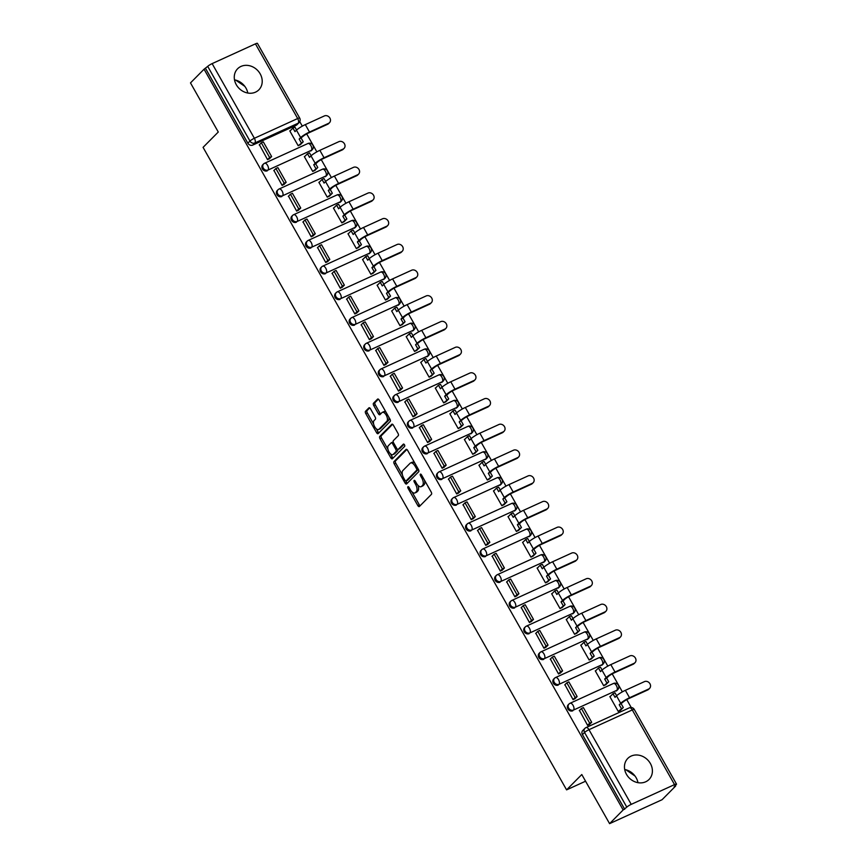 <?xml version="1.0" encoding="UTF-8"?>
<svg xmlns="http://www.w3.org/2000/svg" width="867" height="867" viewBox="0 0 867 867"><rect width="100%" height="100%" fill="white"/><g stroke="black" fill="none" stroke-linecap="round" stroke-linejoin="round"><path stroke-width="1.3" d="M407.913 486.755A1.322 0.629 -114.5 0 0 408.086 488.359L417.807 505.548A1.886 0.9 -114.5 0 0 419.26 506.588A1.886 0.9 -114.5 0 0 419.39 506.491L431.441 494.342A1.886 0.9 -114.5 0 0 431.202 492.044L421.47 474.856A1.322 0.629 -114.5 0 0 420.462 474.13A1.322 0.629 -114.5 0 0 420.365 474.195A1.322 0.629 -114.5 0 0 420.538 475.799L421.796 478.02A6.026 2.894 -114.5 0 1 422.587 485.357L421.579 486.376A6.026 2.894 -114.5 0 1 421.145 486.68A6.026 2.894 -114.5 0 1 416.507 483.353L415.25 481.131A1.322 0.629 -114.5 0 0 414.231 480.405A1.322 0.629 -114.5 0 0 414.133 480.47A1.322 0.629 -114.5 0 0 414.307 482.074L415.564 484.306A6.026 2.894 -114.5 0 1 416.355 491.643L415.347 492.651A6.026 2.894 -114.5 0 1 414.925 492.955A6.026 2.894 -114.5 0 1 410.275 489.638L409.018 487.417A1.322 0.629 -114.5 0 0 408.01 486.69A1.322 0.629 -114.5 0 0 407.913 486.755M310.624 151.053A3.836 3.305 44.8 0 0 311.481 150.457L312.228 149.698A3.836 3.305 -135.2 0 1 311.372 150.294L268.066 170.04A3.836 3.305 -135.2 0 1 264.337 163.451A3.836 1.842 65.5 0 1 264.608 163.256A3.836 1.842 65.5 0 1 267.556 165.369A3.836 1.842 65.5 0 1 268.066 170.04L311.372 150.294A3.836 1.842 -114.5 0 0 310.874 145.623A3.836 1.842 65.5 0 0 307.915 143.51A3.836 1.842 65.5 0 0 307.644 143.694M325.168 176.76A3.836 3.305 44.8 0 0 326.025 176.164L326.783 175.405A3.836 3.305 -135.2 0 1 325.916 176.001L282.609 195.758A3.836 3.305 -135.2 0 1 278.881 189.158A3.836 1.842 65.5 0 1 279.152 188.973A3.836 1.842 65.5 0 1 282.111 191.087A3.836 1.842 65.5 0 1 282.609 195.758L325.916 176.001A3.836 1.842 -114.5 0 0 325.418 171.33A3.836 1.842 65.5 0 0 322.459 169.217A3.836 1.842 65.5 0 0 322.188 169.412M339.723 202.477A3.836 3.305 44.8 0 0 340.579 201.881L341.327 201.122A3.836 3.305 -135.2 0 1 340.471 201.718L297.153 221.464A3.836 3.305 -135.2 0 1 293.425 214.875A3.836 1.842 65.5 0 1 293.707 214.68A3.836 1.842 65.5 0 1 296.655 216.793A3.836 1.842 65.5 0 1 297.153 221.464L340.471 201.718A3.836 1.842 -114.5 0 0 339.972 197.047A3.836 1.842 65.5 0 0 337.014 194.934A3.836 1.842 65.5 0 0 336.743 195.129M354.267 228.194A3.836 3.305 44.8 0 0 355.123 227.598L355.871 226.84A3.836 3.305 -135.2 0 1 355.015 227.436L311.708 247.182A3.836 3.305 -135.2 0 1 307.98 240.593A3.836 1.842 65.5 0 1 308.251 240.397A3.836 1.842 65.5 0 1 311.21 242.511A3.836 1.842 65.5 0 1 311.708 247.182L355.015 227.436A3.836 1.842 -114.5 0 0 354.516 222.765A3.836 1.842 65.5 0 0 351.558 220.651A3.836 1.842 65.5 0 0 351.287 220.836M368.811 253.901A3.836 3.305 44.8 0 0 369.667 253.305L370.426 252.546A3.836 3.305 -135.2 0 1 369.57 253.142L326.252 272.899A3.836 3.305 -135.2 0 1 322.524 266.299A3.836 1.842 65.5 0 1 322.795 266.115A3.836 1.842 65.5 0 1 325.754 268.228A3.836 1.842 65.5 0 1 326.252 272.899L369.57 253.142A3.836 1.842 -114.5 0 0 369.06 248.471A3.836 1.842 65.5 0 0 366.112 246.358A3.836 1.842 65.5 0 0 365.831 246.553M383.366 279.618A3.836 3.305 44.8 0 0 384.222 279.022L384.97 278.264A3.836 3.305 -135.2 0 1 384.114 278.86L340.807 298.606A3.836 3.305 -135.2 0 1 337.068 292.016A3.836 1.842 65.5 0 1 337.35 291.821A3.836 1.842 65.5 0 1 340.298 293.935A3.836 1.842 65.5 0 1 340.807 298.606L384.114 278.86A3.836 1.842 -114.5 0 0 383.615 274.189A3.836 1.842 65.5 0 0 380.656 272.075A3.836 1.842 65.5 0 0 380.385 272.271M397.91 305.336A3.836 3.305 44.8 0 0 398.766 304.74L399.514 303.981A3.836 3.305 -135.2 0 1 398.657 304.577L355.351 324.323A3.836 3.305 -135.2 0 1 351.623 317.734A3.836 1.842 65.5 0 1 351.894 317.539A3.836 1.842 65.5 0 1 354.852 319.652A3.836 1.842 65.5 0 1 355.351 324.323L398.657 304.577A3.836 1.842 -114.5 0 0 398.159 299.906A3.836 1.842 65.5 0 0 395.2 297.793A3.836 1.842 65.5 0 0 394.929 297.977M412.454 331.042A3.836 3.305 44.8 0 0 413.321 330.446L414.068 329.688A3.836 3.305 -135.2 0 1 413.212 330.284L369.895 350.04A3.836 3.305 -135.2 0 1 366.167 343.44A3.836 1.842 65.5 0 1 366.438 343.245A3.836 1.842 65.5 0 1 369.396 345.359A3.836 1.842 65.5 0 1 369.895 350.04L413.212 330.284A3.836 1.842 -114.5 0 0 412.703 325.613A3.836 1.842 65.5 0 0 409.755 323.499A3.836 1.842 65.5 0 0 409.473 323.694M427.008 356.76A3.836 3.305 44.8 0 0 427.865 356.164L428.612 355.405A3.836 3.305 -135.2 0 1 427.756 356.001L384.449 375.747A3.836 3.305 -135.2 0 1 380.721 369.158A3.836 1.842 65.5 0 1 380.992 368.963A3.836 1.842 65.5 0 1 383.951 371.076A3.836 1.842 65.5 0 1 384.449 375.747L427.756 356.001A3.836 1.842 -114.5 0 0 427.258 351.33A3.836 1.842 65.5 0 0 424.299 349.217A3.836 1.842 65.5 0 0 424.028 349.412M441.552 382.466A3.836 3.305 44.8 0 0 442.408 381.87L443.167 381.122A3.836 3.305 -135.2 0 1 442.3 381.718L398.993 401.464A3.836 3.305 -135.2 0 1 395.265 394.875A3.836 1.842 65.5 0 1 395.536 394.68A3.836 1.842 65.5 0 1 398.495 396.793A3.836 1.842 65.5 0 1 398.993 401.464L442.3 381.718A3.836 1.842 -114.5 0 0 441.802 377.047A3.836 1.842 65.5 0 0 438.854 374.923A3.836 1.842 65.5 0 0 438.572 375.118M456.107 408.184A3.836 3.305 44.8 0 0 456.963 407.588L457.711 406.829A3.836 3.305 -135.2 0 1 456.855 407.425L413.548 427.182A3.836 3.305 -135.2 0 1 409.809 420.582A3.836 1.842 65.5 0 1 410.091 420.387A3.836 1.842 65.5 0 1 413.039 422.5A3.836 1.842 65.5 0 1 413.548 427.182L456.855 407.425A3.836 1.842 -114.5 0 0 456.356 402.754A3.836 1.842 65.5 0 0 453.398 400.641A3.836 1.842 65.5 0 0 453.127 400.836M470.651 433.901A3.836 3.305 44.8 0 0 471.507 433.305L472.255 432.546A3.836 3.305 -135.2 0 1 471.399 433.142L428.092 452.888A3.836 3.305 -135.2 0 1 424.364 446.299A3.836 1.842 65.5 0 1 424.635 446.104A3.836 1.842 65.5 0 1 427.594 448.217A3.836 1.842 65.5 0 1 428.092 452.888L471.399 433.142A3.836 1.842 -114.5 0 0 470.9 428.471A3.836 1.842 65.5 0 0 467.942 426.358A3.836 1.842 65.5 0 0 467.671 426.553M485.195 459.608A3.836 3.305 44.8 0 0 486.062 459.011L486.81 458.264A3.836 3.305 -135.2 0 1 485.953 458.86L442.636 478.606A3.836 3.305 -135.2 0 1 438.908 472.006A3.836 1.842 65.5 0 1 439.179 471.821A3.836 1.842 65.5 0 1 442.137 473.935A3.836 1.842 65.5 0 1 442.636 478.606L485.953 458.86A3.836 1.842 -114.5 0 0 485.444 454.178A3.836 1.842 65.5 0 0 482.496 452.065A3.836 1.842 65.5 0 0 482.215 452.26M499.75 485.325A3.836 3.305 44.8 0 0 500.606 484.729L501.354 483.97A3.836 3.305 -135.2 0 1 500.497 484.566L457.191 504.323A3.836 3.305 -135.2 0 1 453.452 497.723A3.836 1.842 65.5 0 1 453.734 497.528A3.836 1.842 65.5 0 1 456.681 499.641A3.836 1.842 65.5 0 1 457.191 504.323L500.497 484.566A3.836 1.842 -114.5 0 0 499.999 479.895A3.836 1.842 65.5 0 0 497.04 477.782A3.836 1.842 65.5 0 0 496.769 477.977M514.294 511.042A3.836 3.305 44.8 0 0 515.15 510.446L515.908 509.688A3.836 3.305 -135.2 0 1 515.041 510.284L471.735 530.03A3.836 3.305 -135.2 0 1 468.007 523.44A3.836 1.842 65.5 0 1 468.278 523.245A3.836 1.842 65.5 0 1 471.236 525.359A3.836 1.842 65.5 0 1 471.735 530.03L515.041 510.284A3.836 1.842 -114.5 0 0 514.543 505.613A3.836 1.842 65.5 0 0 511.584 503.499A3.836 1.842 65.5 0 0 511.313 503.694M528.837 536.749A3.836 3.305 44.8 0 0 529.704 536.153L530.452 535.405A3.836 3.305 -135.2 0 1 529.596 536.001L486.279 555.747A3.836 3.305 -135.2 0 1 482.551 549.147A3.836 1.842 65.5 0 1 482.821 548.963A3.836 1.842 65.5 0 1 485.78 551.076A3.836 1.842 65.5 0 1 486.279 555.747L529.596 536.001A3.836 1.842 -114.5 0 0 529.087 531.319A3.836 1.842 65.5 0 0 526.139 529.206A3.836 1.842 65.5 0 0 525.868 529.401M543.392 562.466A3.836 3.305 44.8 0 0 544.248 561.87L544.996 561.112A3.836 3.305 -135.2 0 1 544.14 561.708L500.833 581.454A3.836 3.305 -135.2 0 1 497.105 574.864A3.836 1.842 65.5 0 1 497.376 574.669A3.836 1.842 65.5 0 1 500.335 576.783A3.836 1.842 65.5 0 1 500.833 581.454L544.14 561.708A3.836 1.842 -114.5 0 0 543.642 557.037A3.836 1.842 65.5 0 0 540.683 554.923A3.836 1.842 65.5 0 0 540.412 555.118M557.936 588.184A3.836 3.305 44.8 0 0 558.792 587.588L559.551 586.829A3.836 3.305 -135.2 0 1 558.684 587.425L515.377 607.171A3.836 3.305 -135.2 0 1 511.649 600.582A3.836 1.842 65.5 0 1 511.92 600.387A3.836 1.842 65.5 0 1 514.879 602.5A3.836 1.842 65.5 0 1 515.377 607.171L558.684 587.425A3.836 1.842 -114.5 0 0 558.185 582.754A3.836 1.842 65.5 0 0 555.238 580.641A3.836 1.842 65.5 0 0 554.956 580.825M572.491 613.89A3.836 3.305 44.8 0 0 573.347 613.294L574.095 612.536A3.836 3.305 -135.2 0 1 573.239 613.132L529.932 632.888A3.836 3.305 -135.2 0 1 526.193 626.288A3.836 1.842 65.5 0 1 526.475 626.104A3.836 1.842 65.5 0 1 529.423 628.217A3.836 1.842 65.5 0 1 529.932 632.888L573.239 613.132A3.836 1.842 -114.5 0 0 572.74 608.461A3.836 1.842 65.5 0 0 569.782 606.347A3.836 1.842 65.5 0 0 569.511 606.542M587.035 639.608A3.836 3.305 44.8 0 0 587.891 639.012L588.639 638.253A3.836 3.305 -135.2 0 1 587.783 638.849L544.476 658.595A3.836 3.305 -135.2 0 1 540.748 652.006A3.836 1.842 65.5 0 1 541.019 651.811A3.836 1.842 65.5 0 1 543.977 653.924A3.836 1.842 65.5 0 1 544.476 658.595L587.783 638.849A3.836 1.842 -114.5 0 0 587.284 634.178A3.836 1.842 65.5 0 0 584.325 632.065A3.836 1.842 65.5 0 0 584.055 632.26M601.579 665.325A3.836 3.305 44.8 0 0 602.446 664.729L603.194 663.97A3.836 3.305 -135.2 0 1 602.337 664.566L559.02 684.312A3.836 3.305 -135.2 0 1 555.292 677.723A3.836 1.842 65.5 0 1 555.563 677.528A3.836 1.842 65.5 0 1 558.521 679.641A3.836 1.842 65.5 0 1 559.02 684.312L602.337 664.566A3.836 1.842 -114.5 0 0 601.828 659.895A3.836 1.842 65.5 0 0 598.88 657.782A3.836 1.842 65.5 0 0 598.598 657.966M616.134 691.032A3.836 3.305 44.8 0 0 616.99 690.435L617.737 689.677A3.836 3.305 -135.2 0 1 616.881 690.273L573.575 710.03A3.836 3.305 -135.2 0 1 569.836 703.43A3.836 1.842 65.5 0 1 570.118 703.245A3.836 1.842 65.5 0 1 573.065 705.359A3.836 1.842 65.5 0 1 573.575 710.03L616.881 690.273A3.836 1.842 -114.5 0 0 616.383 685.602A3.836 1.842 65.5 0 0 613.424 683.489A3.836 1.842 65.5 0 0 613.153 683.684M626.494 774.383A14.956 12.907 44.8 0 0 649.047 779.466A14.956 12.907 44.8 0 0 650.369 763.491A14.956 12.907 44.8 0 0 627.806 758.408A14.956 12.907 44.8 0 0 626.494 774.383M637.971 782.673A14.956 12.907 44.8 0 0 636.172 777.797A14.956 12.907 44.8 0 0 624.695 769.506M236.301 84.728A14.956 12.907 44.8 0 0 258.865 89.821A14.956 12.907 44.8 0 0 260.176 73.847A14.956 12.907 44.8 0 0 237.623 68.753A14.956 12.907 44.8 0 0 236.301 84.728M247.789 93.018A14.956 12.907 44.8 0 0 245.99 88.152A14.956 12.907 44.8 0 0 234.513 79.851M370.491 408.812A1.886 0.9 -114.5 0 0 369.039 407.772A1.886 0.9 -114.5 0 0 368.908 407.869L365.527 411.272A1.886 0.9 -114.5 0 0 365.766 413.57L376.571 432.666A1.886 0.9 -114.5 0 0 378.023 433.695A1.886 0.9 -114.5 0 0 378.153 433.608L390.204 421.449A1.886 0.9 -114.5 0 0 389.966 419.162L379.161 400.066A1.886 0.9 -114.5 0 0 377.709 399.026A1.886 0.9 -114.5 0 0 377.578 399.123L373.493 403.242A1.886 0.9 -114.5 0 0 373.742 405.539L378.359 413.7A1.886 0.9 -114.5 0 0 379.811 414.74A1.886 0.9 -114.5 0 0 379.941 414.643L381.968 412.605A5.039 2.417 -114.5 0 1 382.325 412.356A5.039 2.417 -114.5 0 1 386.422 415.521A5.039 2.417 -114.5 0 1 386.866 421.264L378.933 429.263A5.039 2.417 -114.5 0 1 378.576 429.512A5.039 2.417 -114.5 0 1 374.479 426.347A5.039 2.417 -114.5 0 1 374.035 420.603L375.357 419.27A1.886 0.9 -114.5 0 0 375.118 416.984L370.491 408.812M631.23 804.359L674.537 784.613A3.836 0.607 150.5 0 1 676.509 784.093A3.836 0.607 150.5 0 1 676.238 784.592L674.125 786.727L675.653 786.022L662.074 799.71L609.588 823.65L581.79 774.534L566.584 789.87L203.073 147.357L218.278 132.022L190.491 82.907L204.059 69.208L623.156 809.962L626.798 807.134L584.553 732.463A3.836 3.305 -135.2 0 1 585.756 727.771A3.836 1.842 -114.5 0 1 586.027 727.576A3.836 3.836 0 0 0 584.9 728.367L582.776 730.502A3.836 3.305 -135.2 0 0 582.44 734.598L584.553 732.463A3.836 0.607 150.5 0 1 588.986 729.689L631.23 804.359A3.836 0.607 150.5 0 0 626.798 807.134M609.588 823.65L623.156 809.962M393.997 461.591A1.886 0.9 -114.5 0 0 394.236 463.888L405.041 482.973A1.886 0.9 -114.5 0 0 406.493 484.014A1.886 0.9 -114.5 0 0 406.623 483.916L418.674 471.767A1.886 0.9 -114.5 0 0 418.436 469.47L407.631 450.385A1.886 0.9 -114.5 0 0 406.179 449.344A1.886 0.9 -114.5 0 0 406.049 449.442L393.997 461.591L395.525 460.897A1.886 0.9 -114.5 0 0 395.764 463.184L402.461 475.018M390.811 457.819L380.006 438.724A1.886 0.9 -114.5 0 1 379.757 436.437L391.808 424.277A1.886 0.9 -114.5 0 1 391.949 424.191A1.886 0.9 -114.5 0 1 393.39 425.22L398.018 433.392A1.886 0.9 -114.5 0 1 398.267 435.689L393.38 440.62A1.886 0.9 -114.5 0 0 393.618 442.907L396.685 448.326A1.886 0.9 -114.5 0 0 398.137 449.366A1.886 0.9 -114.5 0 0 398.278 449.269L403.361 444.142A1.322 0.629 -114.5 0 1 403.458 444.077A1.322 0.629 -114.5 0 1 404.531 444.901A1.322 0.629 -114.5 0 1 404.64 446.407L392.393 458.762A1.886 0.9 -114.5 0 1 392.252 458.86A1.886 0.9 -114.5 0 1 390.811 457.819L392.339 457.126L390.475 453.831M296.07 125.336L298.194 123.201A3.836 3.305 -135.2 0 0 299.05 122.605L296.937 124.74A3.836 3.305 -135.2 0 1 296.07 125.336L252.763 145.082L254.876 142.957A3.836 3.305 -135.2 0 1 249.956 141.05L207.712 66.38A3.836 0.607 -29.5 0 1 212.133 63.616L255.44 43.859A3.836 0.607 -29.5 0 1 257.412 43.35L299.657 118.02A3.836 0.607 -29.5 0 0 297.684 118.53L255.44 43.859M631.219 707.494L626.754 699.604M622.365 691.844L612.21 673.887M607.821 666.127L597.656 648.18M593.266 640.42L583.112 622.463M578.722 614.703L568.568 596.745M564.179 588.996L554.013 571.039M549.624 563.279L539.469 545.321M535.08 537.562L524.914 519.604M520.525 511.855L510.37 493.897M505.981 486.138L495.826 468.18M491.437 460.42L481.272 442.473M476.883 434.714L466.728 416.756M462.339 408.996L452.184 391.039M447.795 383.279L437.629 365.332M433.24 357.572L423.085 339.615M418.696 331.855L408.53 313.897M404.141 306.138L393.986 288.191M389.597 280.431L379.443 262.473M375.053 254.714L364.888 236.756M360.499 228.996L350.344 211.049M345.955 203.29L335.789 185.332M331.4 177.572L321.245 159.615M316.856 151.866L306.701 133.908M302.312 126.148L299.754 121.629M204.059 69.208L207.712 66.38M610.39 696.353L609.848 696.591L618.236 711.428L620.49 710.301M579.47 710.441L587.631 725.386L589.82 724.151M564.926 684.735L573.087 699.669L575.265 698.434M595.835 670.635L595.293 670.885L603.692 685.721L605.935 684.583M550.372 659.018L558.532 673.962L560.721 672.727M581.291 644.918L580.749 645.167L589.137 660.004L591.392 658.877M535.828 633.3L543.988 648.245L546.177 647.01M566.736 619.211L566.205 619.461L574.593 634.286L576.848 633.159M521.284 607.594L529.434 622.539L531.623 621.292M552.192 593.494L551.65 593.743L560.049 608.58L562.293 607.453M506.729 581.876L514.89 596.821L517.079 595.586M537.648 567.787L537.106 568.026L545.495 582.862L547.749 581.735M492.185 556.17L500.346 571.104L502.524 569.868M523.094 542.07L522.552 542.319L530.951 557.145L533.194 556.018M477.63 530.452L485.791 545.397L487.98 544.151M508.55 516.353L508.008 516.602L516.396 531.438L518.65 530.311M463.086 504.735L471.247 519.68L473.436 518.444M494.006 490.646L493.464 490.885L501.852 505.721L504.106 504.594M448.542 479.028L456.692 493.962L458.881 492.727M479.451 464.929L478.909 465.178L487.308 480.004L489.552 478.877M433.988 453.311L442.148 468.256L444.337 467.02M464.907 439.211L464.365 439.461L472.753 454.297L475.008 453.17M419.444 427.594L427.604 442.538L429.794 441.303M450.352 413.505L449.821 413.743L458.209 428.58L460.453 427.453M404.889 401.887L413.05 416.821L415.239 415.586M435.808 387.787L435.267 388.037L443.666 402.873L445.909 401.735M390.345 376.17L398.506 391.115L400.695 389.879M421.264 362.07L420.723 362.319L429.111 377.156L431.365 376.029M375.801 350.452L383.962 365.397L386.14 364.162M406.71 336.363L406.168 336.602L414.567 351.438L416.81 350.311M361.246 324.746L369.407 339.68L371.596 338.444M392.166 310.646L391.624 310.895L400.012 325.732L402.266 324.594M346.702 299.028L354.863 313.973L357.052 312.738M377.611 284.929L377.08 285.178L385.468 300.015L387.722 298.887M332.159 273.311L340.308 288.256L342.498 287.02M363.067 259.222L362.525 259.461L370.924 274.297L373.168 273.17M317.604 247.604L325.764 262.538L327.954 261.303M348.523 233.505L347.981 233.754L356.37 248.591L358.624 247.453M303.06 221.887L311.22 236.832L313.41 235.596M333.968 207.787L333.427 208.037L341.826 222.873L344.069 221.746M288.505 196.17L296.666 211.115L298.855 209.879M319.424 182.081L318.883 182.33L327.282 197.156L329.525 196.029M273.961 170.463L282.122 185.408L284.311 184.162M304.881 156.363L304.339 156.613L312.727 171.449L314.981 170.322M259.417 144.746L267.578 159.691L269.756 158.455M290.326 130.657L289.784 130.895L298.183 145.732L300.426 144.605M566.584 789.87L585.572 781.21M625.92 769.777L635.012 776.019M235.726 80.122L244.83 86.364M312.228 149.698A3.836 3.836 0 0 0 307.915 143.51L264.608 163.256A3.836 3.836 0 0 0 263.47 164.047L262.723 164.806A3.836 3.305 44.8 0 0 267.307 170.799M326.783 175.405A3.836 3.836 0 0 0 322.459 169.217L279.152 188.973A3.836 3.836 0 0 0 278.025 189.754L277.267 190.512A3.836 3.305 44.8 0 0 281.862 196.516M341.327 201.122A3.836 3.836 0 0 0 337.014 194.934L293.707 214.68A3.836 3.836 0 0 0 292.569 215.471L291.821 216.23A3.836 3.305 44.8 0 0 296.406 222.223M355.871 226.84A3.836 3.836 0 0 0 351.558 220.651L308.251 240.397A3.836 3.836 0 0 0 307.113 241.189L306.365 241.936A3.836 3.305 44.8 0 0 310.96 247.94M370.426 252.546A3.836 3.836 0 0 0 366.112 246.358L322.795 266.115A3.836 3.836 0 0 0 321.668 266.895L320.92 267.654A3.836 3.305 44.8 0 0 325.504 273.658M384.97 278.264A3.836 3.836 0 0 0 380.656 272.075L337.35 291.821A3.836 3.836 0 0 0 336.212 292.613L335.464 293.371A3.836 3.305 44.8 0 0 340.048 299.364M399.514 303.981A3.836 3.836 0 0 0 395.2 297.793L351.894 317.539A3.836 3.836 0 0 0 350.767 318.33L350.008 319.078A3.836 3.305 44.8 0 0 354.603 325.082M414.068 329.688A3.836 3.836 0 0 0 409.755 323.499L366.438 343.245A3.836 3.836 0 0 0 365.31 344.036L364.563 344.795A3.836 3.305 44.8 0 0 369.147 350.788M428.612 355.405A3.836 3.836 0 0 0 424.299 349.217L380.992 368.963A3.836 3.836 0 0 0 379.854 369.754L379.107 370.512A3.836 3.305 44.8 0 0 383.702 376.506M443.167 381.122A3.836 3.836 0 0 0 438.854 374.923L395.536 394.68A3.836 3.836 0 0 0 394.409 395.471L393.661 396.219A3.836 3.305 44.8 0 0 398.246 402.223M457.711 406.829A3.836 3.836 0 0 0 453.398 400.641L410.091 420.387A3.836 3.836 0 0 0 408.953 421.178L408.205 421.936A3.836 3.305 44.8 0 0 412.79 427.93M472.255 432.546A3.836 3.836 0 0 0 467.942 426.358L424.635 446.104A3.836 3.836 0 0 0 423.508 446.895L422.749 447.654A3.836 3.305 44.8 0 0 427.344 453.647M486.81 458.264A3.836 3.836 0 0 0 482.496 452.065L439.179 471.821A3.836 3.836 0 0 0 438.052 472.613L437.304 473.36A3.836 3.305 44.8 0 0 441.888 479.364M501.354 483.97A3.836 3.836 0 0 0 497.04 477.782L453.734 497.528A3.836 3.836 0 0 0 452.596 498.319L451.848 499.078A3.836 3.305 44.8 0 0 456.432 505.071M515.908 509.688A3.836 3.836 0 0 0 511.584 503.499L468.278 523.245A3.836 3.836 0 0 0 467.15 524.036L466.392 524.795A3.836 3.305 44.8 0 0 470.987 530.788M530.452 535.405A3.836 3.836 0 0 0 526.139 529.206L482.821 548.963A3.836 3.836 0 0 0 481.694 549.743L480.947 550.502A3.836 3.305 44.8 0 0 485.531 556.506M544.996 561.112A3.836 3.836 0 0 0 540.683 554.923L497.376 574.669A3.836 3.836 0 0 0 496.238 575.46L495.49 576.219A3.836 3.305 44.8 0 0 500.086 582.212M559.551 586.829A3.836 3.836 0 0 0 555.238 580.641L511.92 600.387A3.836 3.836 0 0 0 510.793 601.178L510.045 601.936A3.836 3.305 44.8 0 0 514.63 607.93M574.095 612.536A3.836 3.836 0 0 0 569.782 606.347L526.475 626.104A3.836 3.836 0 0 0 525.337 626.884L524.589 627.643A3.836 3.305 44.8 0 0 529.173 633.647M588.639 638.253A3.836 3.836 0 0 0 584.325 632.065L541.019 651.811A3.836 3.836 0 0 0 539.892 652.602L539.133 653.36A3.836 3.305 44.8 0 0 543.728 659.353M603.194 663.97A3.836 3.836 0 0 0 598.88 657.782L555.563 677.528A3.836 3.836 0 0 0 554.436 678.319L553.688 679.067A3.836 3.305 44.8 0 0 558.272 685.071M617.737 689.677A3.836 3.836 0 0 0 613.424 683.489L570.118 703.245A3.836 3.836 0 0 0 568.98 704.026L568.232 704.784A3.836 3.305 44.8 0 0 572.816 710.788M205.598 68.515L247.843 143.185A3.836 3.305 44.8 0 0 252.763 145.082M624.684 809.269L582.44 734.598M414.925 492.955L416.453 492.261A6.026 2.894 -114.5 0 0 416.886 491.957L415.347 492.651M417.894 485.282A6.026 2.894 -114.5 0 1 417.883 490.939L416.886 491.957M421.145 486.68L422.673 485.975A6.026 2.894 -114.5 0 0 423.107 485.672L421.579 486.376M424.505 480.21A6.026 2.894 -114.5 0 1 424.115 484.664L423.107 485.672M412.031 491.936L419.335 504.854A1.886 0.9 -114.5 0 0 420.127 505.754M406.851 449.474L395.525 460.897M405.854 481.012L406.569 482.28A1.886 0.9 -114.5 0 0 407.349 483.19M404.976 480.253A1.322 0.629 -114.5 0 0 405.984 480.979A1.322 0.629 -114.5 0 0 406.081 480.914L416.659 470.25A1.322 0.629 -114.5 0 0 416.485 468.635L415.163 466.294A6.026 2.894 -114.5 0 0 410.514 462.978A6.026 2.894 -114.5 0 0 410.091 463.281L402.852 470.564A6.026 2.894 -114.5 0 0 403.643 477.912L404.976 480.253M407.403 480.307A1.322 0.629 -114.5 0 0 407.512 480.285A1.322 0.629 -114.5 0 0 407.609 480.22L406.081 480.914M418.317 469.275A1.322 0.629 -114.5 0 1 418.187 469.546L407.609 480.22M414.935 463.292A6.026 2.894 -114.5 0 0 412.053 462.274L410.514 462.978M387.961 449.388L381.534 438.03L380.006 438.724M392.61 424.321L381.285 435.733A1.886 0.9 -114.5 0 0 381.534 438.03M399.514 448.705A1.886 0.9 -114.5 0 0 399.665 448.673A1.886 0.9 -114.5 0 0 399.806 448.575L404.065 444.272M388.308 445.736A5.039 2.417 -114.5 0 0 388.752 451.469A5.039 2.417 -114.5 0 0 392.838 454.644A5.039 2.417 -114.5 0 0 393.206 454.384L396.002 451.566A1.886 0.9 -114.5 0 0 395.753 449.279L392.686 443.85A1.886 0.9 -114.5 0 0 391.234 442.82A1.886 0.9 -114.5 0 0 391.104 442.907L388.308 445.736M392.838 454.644L394.377 453.94A5.039 2.417 -114.5 0 0 394.734 453.69L393.206 454.384M397.606 449.312A1.886 0.9 -114.5 0 1 397.53 450.873L394.734 453.69M393.304 442.17A1.886 0.9 -114.5 0 0 392.762 442.116A1.886 0.9 -114.5 0 0 392.632 442.213L391.396 442.777M392.339 457.126A1.886 0.9 -114.5 0 0 393.119 458.025M378.576 429.512L380.104 428.818A5.039 2.417 -114.5 0 0 380.461 428.569L378.933 429.263M388.784 417.07A5.039 2.417 -114.5 0 1 388.394 420.56L380.461 428.569M386.118 412.367A5.039 2.417 -114.5 0 0 383.864 411.652L382.325 412.356M378.38 399.156L375.021 402.548A1.886 0.9 -114.5 0 0 375.27 404.835L379.887 413.006A1.886 0.9 -114.5 0 0 380.678 413.917M376.311 428.807L378.099 431.961A1.886 0.9 -114.5 0 0 378.879 432.871M369.71 407.902L367.055 410.579A1.886 0.9 -114.5 0 0 367.305 412.876L373.655 424.093M649.578 688.387L648.689 689.276A4.313 3.728 -135.2 0 1 647.725 689.948L648.614 689.048A4.313 3.728 44.8 0 0 649.578 688.387A4.313 3.728 44.8 0 0 649.589 683.207A4.313 3.728 44.8 0 0 644.419 681.635L625.367 690.327A7.673 1.203 150.5 0 0 616.513 695.865L615.05 697.35L612.991 693.719L609.956 696.786M612.991 693.719L614.985 692.809L616.643 695.735M648.614 689.048L629.561 697.74A7.673 1.203 150.5 0 0 620.707 703.289L619.244 704.763L622.701 702.378A5.18 0.813 -29.5 0 1 628.673 698.639L647.725 689.948M621.227 703.852L623.286 707.483L618.312 711.395M620.295 710.496L623.286 707.483M589.387 724.584L591.684 722.265L583.383 707.591L581.399 708.502L589.701 723.176L587.588 725.311M581.399 708.502L579.286 710.637M591.684 722.265L589.701 723.176M619.244 704.763L621.292 708.393M635.034 662.67L634.145 663.558A4.313 3.728 -135.2 0 1 633.181 664.23L634.059 663.342A4.313 3.728 44.8 0 0 635.034 662.67A4.313 3.728 44.8 0 0 635.034 657.5A4.313 3.728 44.8 0 0 629.865 655.918L610.812 664.61A7.673 1.203 150.5 0 0 601.969 670.148L600.495 671.632L598.447 668.002L595.401 671.069M598.447 668.002L600.43 667.102L602.088 670.028M634.059 663.342L615.006 672.023A7.673 1.203 150.5 0 0 606.163 677.571L604.689 679.045L606.683 678.146L608.146 676.661A5.18 0.813 -29.5 0 1 614.129 672.922L633.181 664.23M606.683 678.146L608.732 681.765L603.757 685.689M605.751 684.778L608.732 681.765M574.832 698.878L577.14 696.548L568.839 681.885L566.845 682.784L575.146 697.458L573.033 699.593M566.845 682.784L564.731 684.919M577.14 696.548L575.146 697.458M604.689 679.045L606.748 682.676M620.479 636.952L619.591 637.852A4.313 3.728 -135.2 0 1 618.626 638.524L619.515 637.624A4.313 3.728 44.8 0 0 620.479 636.952A4.313 3.728 44.8 0 0 620.49 631.783A4.313 3.728 44.8 0 0 615.321 630.211L596.268 638.892A7.673 1.203 150.5 0 0 587.414 644.441L585.951 645.915L583.903 642.295L580.857 645.362M583.903 642.295L585.886 641.385L587.544 644.311M619.515 637.624L600.463 646.316A7.673 1.203 150.5 0 0 591.608 651.854L590.145 653.339L593.602 650.954A5.18 0.813 -29.5 0 1 599.574 647.205L618.626 638.524M592.139 652.428L594.188 656.059L589.213 659.971M591.207 659.061L594.188 656.059M560.288 673.16L562.596 670.841L554.295 656.167L552.301 657.078L560.602 671.741L558.489 673.876M552.301 657.078L550.187 659.213M562.596 670.841L560.602 671.741M590.145 653.339L592.194 656.958M605.935 611.246L605.047 612.135A4.313 3.728 -135.2 0 1 604.082 612.806L604.971 611.907A4.313 3.728 44.8 0 0 605.935 611.246A4.313 3.728 44.8 0 0 605.935 606.066A4.313 3.728 44.8 0 0 600.766 604.494L581.714 613.186A7.673 1.203 150.5 0 0 572.87 618.724L571.396 620.208L569.348 616.578L566.303 619.645M569.348 616.578L571.342 615.668L573 618.604M604.971 611.907L585.919 620.599A7.673 1.203 150.5 0 0 577.064 626.147L575.601 627.621L579.058 625.237A5.18 0.813 -29.5 0 1 585.03 621.498L604.082 612.806M577.585 626.711L579.644 630.342L574.669 634.254M576.653 633.354L579.644 630.342M545.744 647.443L548.042 645.124L539.74 630.45L537.757 631.36L546.058 646.034L543.934 648.169M537.757 631.36L535.643 633.495M548.042 645.124L546.058 646.034M575.601 627.621L577.65 631.252M591.381 585.528L590.503 586.417A4.313 3.728 -135.2 0 1 589.527 587.089L590.416 586.2A4.313 3.728 44.8 0 0 591.381 585.528A4.313 3.728 44.8 0 0 591.392 580.359A4.313 3.728 44.8 0 0 586.222 578.777L567.17 587.468A7.673 1.203 150.5 0 0 558.315 593.017L556.852 594.491L554.804 590.861L551.759 593.928M554.804 590.861L556.787 589.961L558.446 592.887M590.416 586.2L571.364 594.892A7.673 1.203 150.5 0 0 562.52 600.43L561.047 601.904L563.041 601.004L564.504 599.52A5.18 0.813 -29.5 0 1 570.475 595.781L589.527 587.089M563.041 601.004L565.089 604.624L560.115 608.547M562.109 607.637L565.089 604.624M531.189 621.737L533.498 619.406L525.196 604.743L523.202 605.654L531.504 620.317L529.39 622.452M523.202 605.654L521.089 607.778M533.498 619.406L531.504 620.317M561.047 601.904L563.106 605.534M576.837 559.811L575.948 560.711A4.313 3.728 -135.2 0 1 574.984 561.383L575.872 560.483A4.313 3.728 44.8 0 0 576.837 559.811A4.313 3.728 44.8 0 0 576.848 554.642A4.313 3.728 44.8 0 0 571.678 553.07L552.626 561.751A7.673 1.203 150.5 0 0 543.772 567.3L542.308 568.774L540.249 565.154L537.215 568.221M540.249 565.154L542.243 564.244L543.902 567.17M575.872 560.483L556.82 569.175A7.673 1.203 150.5 0 0 547.966 574.713L546.503 576.197L549.96 573.813A5.18 0.813 -29.5 0 1 555.931 570.063L574.984 561.383M548.486 575.287L550.545 578.918L545.571 582.83M547.554 581.92L550.545 578.918M516.645 596.019L518.943 593.7L510.652 579.026L508.658 579.936L516.96 594.61L514.846 596.734M508.658 579.936L506.545 582.071M518.943 593.7L516.96 594.61M546.503 576.197L548.551 579.817M562.293 534.105L561.404 534.993A4.313 3.728 -135.2 0 1 560.44 535.665L561.328 534.776A4.313 3.728 44.8 0 0 562.293 534.105A4.313 3.728 44.8 0 0 562.293 528.924A4.313 3.728 44.8 0 0 557.123 527.353L538.071 536.044A7.673 1.203 150.5 0 0 529.228 541.582L527.754 543.067L525.705 539.437L522.66 542.504M525.705 539.437L527.7 538.526L529.347 541.463M561.328 534.776L542.265 543.457A7.673 1.203 150.5 0 0 533.422 549.006L531.959 550.48L535.405 548.096A5.18 0.813 -29.5 0 1 541.387 544.357L560.44 535.665M533.942 549.57L535.99 553.2L531.016 557.113M533.01 556.213L535.99 553.2M502.101 570.302L504.399 567.983L496.097 553.319L494.114 554.219L502.405 568.893L500.292 571.028M494.114 554.219L491.99 556.354M504.399 567.983L502.405 568.893M531.959 550.48L534.007 554.111M547.738 508.387L546.849 509.287A4.313 3.728 -135.2 0 1 545.885 509.948L546.774 509.059A4.313 3.728 44.8 0 0 547.738 508.387A4.313 3.728 44.8 0 0 547.749 503.218A4.313 3.728 44.8 0 0 542.579 501.635L523.527 510.327A7.673 1.203 150.5 0 0 514.673 515.876L513.21 517.35L511.162 513.719L508.116 516.786M511.162 513.719L513.145 512.82L514.803 515.746M546.774 509.059L527.721 517.751A7.673 1.203 150.5 0 0 518.867 523.289L517.404 524.763L519.398 523.863L520.861 522.378A5.18 0.813 -29.5 0 1 526.833 518.639L545.885 509.948M519.398 523.863L521.446 527.483L516.472 531.406M518.466 530.496L521.446 527.483M487.547 544.595L489.855 542.276L481.553 527.602L479.559 528.512L487.861 543.175L485.748 545.31M479.559 528.512L477.446 530.637M489.855 542.276L487.861 543.175M517.404 524.763L519.452 528.393M533.194 482.67L532.305 483.569A4.313 3.728 -135.2 0 1 531.341 484.241L532.23 483.342A4.313 3.728 44.8 0 0 533.194 482.67A4.313 3.728 44.8 0 0 533.205 477.5A4.313 3.728 44.8 0 0 528.036 475.929L508.972 484.61A7.673 1.203 150.5 0 0 500.129 490.158L498.666 491.632L496.607 488.013L493.572 491.08M496.607 488.013L498.601 487.102L500.259 490.028M532.23 483.342L513.177 492.033A7.673 1.203 150.5 0 0 504.323 497.571L502.86 499.056L506.317 496.672A5.18 0.813 -29.5 0 1 512.289 492.922L531.341 484.241M504.843 498.146L506.902 501.776L501.928 505.689M503.911 504.778L506.902 501.776M473.003 518.878L475.3 516.559L466.999 501.885L465.015 502.795L473.317 517.469L471.204 519.593M465.015 502.795L462.902 504.93M475.3 516.559L473.317 517.469M502.86 499.056L504.908 502.676M518.639 456.963L517.762 457.852A4.313 3.728 -135.2 0 1 516.797 458.524L517.675 457.635A4.313 3.728 44.8 0 0 518.639 456.963A4.313 3.728 44.8 0 0 518.65 451.794A4.313 3.728 44.8 0 0 513.481 450.211L494.428 458.903A7.673 1.203 150.5 0 0 485.574 464.441L484.111 465.926L482.063 462.295L479.017 465.362M482.063 462.295L484.046 461.385L485.704 464.322M517.675 457.635L498.623 466.316A7.673 1.203 150.5 0 0 489.779 471.865L488.305 473.339L490.299 472.428L491.762 470.954A5.18 0.813 -29.5 0 1 497.734 467.215L516.797 458.524M490.299 472.428L492.348 476.059L487.373 479.971M489.367 479.072L492.348 476.059M458.448 493.16L460.756 490.841L452.455 476.178L450.461 477.078L458.762 491.752L456.649 493.887M450.461 477.078L448.347 479.213M460.756 490.841L458.762 491.752M488.305 473.339L490.364 476.969M504.095 431.246L503.207 432.145A4.313 3.728 -135.2 0 1 502.242 432.806L503.131 431.918A4.313 3.728 44.8 0 0 504.095 431.246A4.313 3.728 44.8 0 0 504.106 426.076A4.313 3.728 44.8 0 0 498.937 424.505L479.885 433.186A7.673 1.203 150.5 0 0 471.03 438.735L469.567 440.208L467.508 436.589L464.474 439.656M467.508 436.589L469.502 435.678L471.16 438.604M503.131 431.918L484.079 440.609A7.673 1.203 150.5 0 0 475.224 446.147L473.761 447.632L475.755 446.722L477.218 445.237A5.18 0.813 -29.5 0 1 483.19 441.498L502.242 432.806M475.755 446.722L477.804 450.341L472.829 454.265M474.823 453.354L477.804 450.341M443.904 467.454L446.202 465.135L437.911 450.461L435.917 451.371L444.218 466.034L442.105 468.169M435.917 451.371L433.803 453.495M446.202 465.135L444.218 466.034M473.761 447.632L475.81 451.252M489.552 405.528L488.663 406.428A4.313 3.728 -135.2 0 1 487.698 407.1L488.587 406.2A4.313 3.728 44.8 0 0 489.552 405.528A4.313 3.728 44.8 0 0 489.552 400.359A4.313 3.728 44.8 0 0 484.382 398.787L465.33 407.479A7.673 1.203 150.5 0 0 456.486 413.017L455.012 414.491L452.964 410.871L449.919 413.938M452.964 410.871L454.958 409.961L456.616 412.887M488.587 406.2L469.535 414.892A7.673 1.203 150.5 0 0 460.68 420.43L459.217 421.915L462.675 419.53A5.18 0.813 -29.5 0 1 468.646 415.781L487.698 407.1M461.201 421.004L463.26 424.635L458.285 428.547M460.269 427.637L463.26 424.635M429.36 441.737L431.658 439.417L423.356 424.743L421.373 425.654L429.674 440.328L427.55 442.452M421.373 425.654L419.26 427.789M431.658 439.417L429.674 440.328M459.217 421.915L461.266 425.534M474.997 379.822L474.119 380.711A4.313 3.728 -135.2 0 1 473.144 381.382L474.032 380.494A4.313 3.728 44.8 0 0 474.997 379.822A4.313 3.728 44.8 0 0 475.008 374.652A4.313 3.728 44.8 0 0 469.838 373.07L450.786 381.762A7.673 1.203 150.5 0 0 441.932 387.3L440.469 388.784L438.42 385.154L435.375 388.221M438.42 385.154L440.403 384.254L442.062 387.181M474.032 380.494L454.98 389.175A7.673 1.203 150.5 0 0 446.137 394.723L444.663 396.197L446.657 395.298L448.12 393.813A5.18 0.813 -29.5 0 1 454.091 390.074L473.144 381.382M446.657 395.298L448.705 398.918L443.731 402.841M445.725 401.93L448.705 398.918M414.805 416.03L417.114 413.7L408.812 399.037L406.818 399.936L415.12 414.61L413.006 416.745M406.818 399.936L404.705 402.071M417.114 413.7L415.12 414.61M444.663 396.197L446.722 399.828M460.453 354.104L459.564 355.004A4.313 3.728 -135.2 0 1 458.6 355.676L459.488 354.776A4.313 3.728 44.8 0 0 460.453 354.104A4.313 3.728 44.8 0 0 460.464 348.935A4.313 3.728 44.8 0 0 455.294 347.364L436.242 356.044A7.673 1.203 150.5 0 0 427.388 361.593L425.925 363.067L423.865 359.447L420.831 362.514M423.865 359.447L425.86 358.537L427.518 361.463M459.488 354.776L440.436 363.468A7.673 1.203 150.5 0 0 431.582 369.006L430.119 370.491L433.576 368.096A5.18 0.813 -29.5 0 1 439.547 364.357L458.6 355.676M432.102 369.58L434.161 373.2L429.187 377.123M431.17 376.213L434.161 373.2M400.261 390.313L402.559 387.993L394.257 373.319L392.274 374.23L400.576 388.893L398.462 391.028M392.274 374.23L390.161 376.354M402.559 387.993L400.576 388.893M430.119 370.491L432.167 374.111M445.909 328.387L445.02 329.287A4.313 3.728 -135.2 0 1 444.056 329.959L444.944 329.059A4.313 3.728 44.8 0 0 445.909 328.387A4.313 3.728 44.8 0 0 445.909 323.218A4.313 3.728 44.8 0 0 440.739 321.646L421.687 330.338A7.673 1.203 150.5 0 0 412.844 335.876L411.37 337.361L409.322 333.73L406.276 336.797M409.322 333.73L411.316 332.82L412.963 335.746M444.944 329.059L425.881 337.751A7.673 1.203 150.5 0 0 417.038 343.289L415.564 344.773L419.021 342.389A5.18 0.813 -29.5 0 1 425.003 338.65L444.056 329.959M417.558 343.863L419.606 347.494L414.632 351.406M416.626 350.506L419.606 347.494M385.717 364.595L388.015 362.276L379.713 347.602L377.73 348.512L386.021 363.186L383.908 365.31M377.73 348.512L375.606 350.647M388.015 362.276L386.021 363.186M415.564 344.773L417.623 348.404M431.354 302.681L430.465 303.569A4.313 3.728 -135.2 0 1 429.501 304.241L430.39 303.352A4.313 3.728 44.8 0 0 431.354 302.681A4.313 3.728 44.8 0 0 431.365 297.511A4.313 3.728 44.8 0 0 426.196 295.929L407.143 304.62A7.673 1.203 150.5 0 0 398.289 310.158L396.826 311.643L394.778 308.013L391.732 311.08M394.778 308.013L396.761 307.113L398.419 310.039M430.39 303.352L411.337 312.033A7.673 1.203 150.5 0 0 402.483 317.582L401.02 319.056L403.014 318.156L404.477 316.672A5.18 0.813 -29.5 0 1 410.449 312.933L429.501 304.241M403.014 318.156L405.062 321.776L400.088 325.699M402.082 324.789L405.062 321.776M371.163 338.889L373.471 336.559L365.17 321.895L363.175 322.795L371.477 337.469L369.364 339.604M363.175 322.795L361.062 324.93M373.471 336.559L371.477 337.469M401.02 319.056L403.068 322.687M416.81 276.963L415.922 277.863A4.313 3.728 -135.2 0 1 414.957 278.535L415.846 277.635A4.313 3.728 44.8 0 0 416.81 276.963A4.313 3.728 44.8 0 0 416.81 271.794A4.313 3.728 44.8 0 0 411.652 270.222L392.588 278.903A7.673 1.203 150.5 0 0 383.745 284.452L382.282 285.926L380.223 282.306L377.188 285.373M380.223 282.306L382.217 281.396L383.875 284.322M415.846 277.635L396.793 286.327A7.673 1.203 150.5 0 0 387.939 291.865L386.476 293.349L389.933 290.954A5.18 0.813 -29.5 0 1 395.905 287.215L414.957 278.535M388.459 292.439L390.518 296.07L385.544 299.982M387.527 299.072L390.518 296.07M356.619 313.171L358.916 310.852L350.615 296.178L348.632 297.088L356.933 311.752L354.82 313.887M348.632 297.088L346.518 299.223M358.916 310.852L356.933 311.752M386.476 293.349L388.524 296.969M402.255 251.257L401.378 252.145A4.313 3.728 -135.2 0 1 400.413 252.817L401.291 251.918A4.313 3.728 44.8 0 0 402.255 251.257A4.313 3.728 44.8 0 0 402.266 246.076A4.313 3.728 44.8 0 0 397.097 244.505L378.045 253.197A7.673 1.203 150.5 0 0 369.19 258.734L367.727 260.219L365.679 256.589L362.634 259.656M365.679 256.589L367.662 255.678L369.32 258.604M401.291 251.918L382.239 260.609A7.673 1.203 150.5 0 0 373.395 266.158L371.921 267.632L373.915 266.722L375.378 265.248A5.18 0.813 -29.5 0 1 381.35 261.509L400.413 252.817M373.915 266.722L375.964 270.352L370.989 274.265M372.983 273.365L375.964 270.352M342.064 287.454L344.372 285.135L336.071 270.461L334.077 271.371L342.378 286.045L340.265 288.18M334.077 271.371L331.963 273.506M344.372 285.135L342.378 286.045M371.921 267.632L373.98 271.263M387.712 225.539L386.823 226.428A4.313 3.728 -135.2 0 1 385.858 227.1L386.747 226.211A4.313 3.728 44.8 0 0 387.712 225.539A4.313 3.728 44.8 0 0 387.722 220.37A4.313 3.728 44.8 0 0 382.553 218.787L363.501 227.479A7.673 1.203 150.5 0 0 354.646 233.017L353.183 234.502L351.124 230.871L348.09 233.938M351.124 230.871L353.118 229.972L354.776 232.898M386.747 226.211L367.695 234.892A7.673 1.203 150.5 0 0 358.84 240.441L357.377 241.915L359.372 241.015L360.835 239.53A5.18 0.813 -29.5 0 1 366.806 235.791L385.858 227.1M359.372 241.015L361.42 244.635L356.445 248.558M358.429 247.648L361.42 244.635M327.52 261.747L329.818 259.417L321.527 244.754L319.533 245.654L327.834 260.328L325.721 262.463M319.533 245.654L317.42 247.789M329.818 259.417L327.834 260.328M357.377 241.915L359.426 245.545M373.168 199.822L372.279 200.721A4.313 3.728 -135.2 0 1 371.314 201.393L372.203 200.494A4.313 3.728 44.8 0 0 373.168 199.822A4.313 3.728 44.8 0 0 373.168 194.652A4.313 3.728 44.8 0 0 367.998 193.081L348.946 201.762A7.673 1.203 150.5 0 0 340.102 207.311L338.629 208.784L336.58 205.165L333.535 208.232M336.58 205.165L338.574 204.254L340.232 207.18M372.203 200.494L353.151 209.185A7.673 1.203 150.5 0 0 344.297 214.723L342.833 216.208L346.28 213.824A5.18 0.813 -29.5 0 1 352.262 210.074L371.314 201.393M344.817 215.298L346.865 218.928L341.901 222.841M343.885 221.93L346.865 218.928M312.976 236.03L315.274 233.711L306.972 219.037L304.989 219.947L313.28 234.61L311.166 236.745M304.989 219.947L302.876 222.082M315.274 233.711L313.28 234.61M342.833 216.208L344.882 219.828M358.613 174.115L357.724 175.004A4.313 3.728 -135.2 0 1 356.76 175.676L357.648 174.776A4.313 3.728 44.8 0 0 358.613 174.115A4.313 3.728 44.8 0 0 358.624 168.935A4.313 3.728 44.8 0 0 353.454 167.364L334.402 176.055A7.673 1.203 150.5 0 0 325.548 181.593L324.085 183.078L322.036 179.447L318.991 182.514M322.036 179.447L324.02 178.537L325.678 181.474M357.648 174.776L338.596 183.468A7.673 1.203 150.5 0 0 329.753 189.017L328.279 190.491L330.273 189.58L331.736 188.106A5.18 0.813 -29.5 0 1 337.707 184.368L356.76 175.676M330.273 189.58L332.321 193.211L327.347 197.123M329.341 196.224L332.321 193.211M298.421 210.313L300.73 207.993L292.428 193.319L290.434 194.23L298.736 208.904L296.622 211.039M290.434 194.23L288.321 196.365M300.73 207.993L298.736 208.904M328.279 190.491L330.338 194.121M344.069 148.398L343.18 149.287A4.313 3.728 -135.2 0 1 342.216 149.958L343.104 149.07A4.313 3.728 44.8 0 0 344.069 148.398A4.313 3.728 44.8 0 0 344.08 143.228A4.313 3.728 44.8 0 0 338.91 141.646L319.858 150.338A7.673 1.203 150.5 0 0 311.004 155.887L309.541 157.36L307.482 153.73L304.447 156.797M307.482 153.73L309.476 152.83L311.134 155.757M343.104 149.07L324.052 157.751A7.673 1.203 150.5 0 0 315.198 163.299L313.735 164.773L315.718 163.874L317.192 162.389A5.18 0.813 -29.5 0 1 323.163 158.65L342.216 149.958M315.718 163.874L317.777 167.494L312.803 171.417M314.786 170.506L317.777 167.494M283.877 184.606L286.175 182.276L277.873 167.613L275.89 168.523L284.192 183.186L282.078 185.321M275.89 168.523L273.777 170.647M286.175 182.276L284.192 183.186M313.735 164.773L315.783 168.404M329.525 122.68L328.636 123.58A4.313 3.728 -135.2 0 1 327.672 124.252L328.55 123.352A4.313 3.728 44.8 0 0 329.525 122.68A4.313 3.728 44.8 0 0 329.525 117.511A4.313 3.728 44.8 0 0 324.356 115.94L305.303 124.62A7.673 1.203 150.5 0 0 296.46 130.169L294.986 131.643L292.938 128.023L289.892 131.09M292.938 128.023L294.932 127.113L296.579 130.039M328.55 123.352L309.497 132.044A7.673 1.203 150.5 0 0 300.654 137.582L299.18 139.067L302.637 136.683A5.18 0.813 -29.5 0 1 308.619 132.933L327.672 124.252M301.174 138.156L303.222 141.787L298.248 145.699M300.242 144.789L303.222 141.787M269.323 158.889L271.631 156.569L263.33 141.895L261.346 142.806L269.637 157.48L267.524 159.604M261.346 142.806L259.222 144.941M271.631 156.569L269.637 157.48M299.18 139.067L301.239 142.687M409.257 487.828L408.086 488.359M421.709 475.268L420.538 475.799M415.477 481.543L414.307 482.074M298.194 123.201L254.876 142.957A3.836 1.842 65.5 0 0 254.378 138.276L297.684 118.53A3.836 1.842 65.5 0 1 298.194 123.201M212.133 63.616L254.378 138.276A3.836 0.607 150.5 0 0 249.956 141.05L247.843 143.185M674.537 784.613L632.292 709.943L588.986 729.689A3.836 1.842 -114.5 0 0 586.027 727.576L629.334 707.83A3.836 1.842 -114.5 0 1 632.292 709.943A3.836 0.607 -29.5 0 1 634.265 709.434A3.836 3.836 0 0 0 629.334 707.83M417.883 490.939L416.355 491.643M416.745 483.764L415.564 484.306M424.115 484.664L422.587 485.357M422.966 477.489L421.796 478.02M419.335 504.854L417.807 505.548M406.569 482.28L405.041 482.973M395.764 463.184L394.236 463.888M418.187 469.546L416.659 470.25M417.656 468.104L416.485 468.635M416.333 465.763L415.163 466.294M381.285 435.733L379.757 436.437M399.806 448.575L398.278 449.269M397.53 450.873L396.002 451.566M396.945 448.727L395.753 449.279M393.856 443.319L392.686 443.85M388.394 420.56L386.866 421.264M379.887 413.006L378.359 413.7M375.27 404.835L373.742 405.539M375.021 402.548L373.493 403.242M378.099 431.961L376.571 432.666M367.305 412.876L365.766 413.57M367.055 410.579L365.527 411.272M620.707 703.289L616.513 695.865M629.561 697.74L625.367 690.327M606.163 677.571L601.969 670.148M615.006 672.023L610.812 664.61M591.608 651.854L587.414 644.441M600.463 646.316L596.268 638.892M577.064 626.147L572.87 618.724M585.919 620.599L581.714 613.186M562.52 600.43L558.315 593.017M571.364 594.892L567.17 587.468M547.966 574.713L543.772 567.3M556.82 569.175L552.626 561.751M533.422 549.006L529.228 541.582M542.265 543.457L538.071 536.044M518.867 523.289L514.673 515.876M527.721 517.751L523.527 510.327M504.323 497.571L500.129 490.158M513.177 492.033L508.972 484.61M489.779 471.865L485.574 464.441M498.623 466.316L494.428 458.903M475.224 446.147L471.03 438.735M484.079 440.609L479.885 433.186M460.68 420.43L456.486 413.017M469.535 414.892L465.33 407.479M446.137 394.723L441.932 387.3M454.98 389.175L450.786 381.762M431.582 369.006L427.388 361.593M440.436 363.468L436.242 356.044M417.038 343.289L412.844 335.876M425.881 337.751L421.687 330.338M402.483 317.582L398.289 310.158M411.337 312.033L407.143 304.62M387.939 291.865L383.745 284.452M396.793 286.327L392.588 278.903M373.395 266.158L369.19 258.734M382.239 260.609L378.045 253.197M358.84 240.441L354.646 233.017M367.695 234.892L363.501 227.479M344.297 214.723L340.102 207.311M353.151 209.185L348.946 201.762M329.753 189.017L325.548 181.593M338.596 183.468L334.402 176.055M315.198 163.299L311.004 155.887M324.052 157.751L319.858 150.338M300.654 137.582L296.46 130.169M309.497 132.044L305.303 124.62M299.05 122.605A3.836 3.836 0 0 0 299.657 118.02M676.509 784.093L634.265 709.434M407.512 480.285L405.984 480.979M399.665 448.673L398.137 449.366M392.762 442.116L391.234 442.82"/></g></svg>
